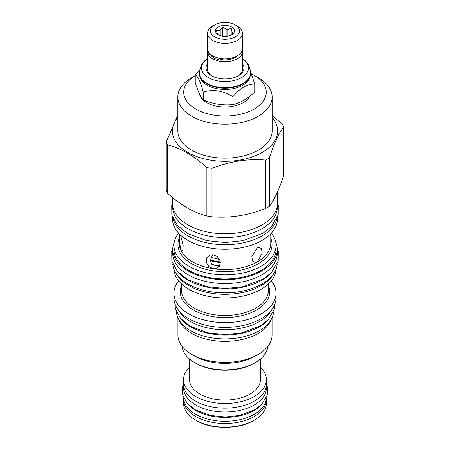 <?xml version="1.0" encoding="UTF-8"?>
<svg xmlns="http://www.w3.org/2000/svg" width="450" height="450" viewBox="0 0 450 450"><rect width="100%" height="100%" fill="white"/><g stroke="black" fill="none" stroke-linecap="round" stroke-linejoin="round"><path stroke-width="0.67" d="M273.549 311.873A48.583 28.046 180 0 1 242.786 336.977A48.583 28.046 180 0 1 190.648 330.711A48.583 28.046 0 0 1 176.451 311.873M268.571 319.404A48.583 28.046 180 0 1 190.648 326.835A48.583 28.046 0 0 1 181.429 319.41M178.386 309.949A48.819 28.187 0 0 0 259.521 321.508A48.819 28.187 180 0 0 271.614 309.949M173.953 293.136L173.953 297.939A51.047 29.475 0 0 0 205.464 325.164A51.047 29.475 0 0 0 261.096 318.774A51.047 29.475 0 0 0 276.047 297.939L276.047 293.136A51.047 29.475 180 0 1 261.096 313.976A51.047 29.475 0 0 1 205.464 320.361A51.047 29.475 0 0 1 173.953 293.136A51.047 29.475 0 0 1 178.622 280.817M271.378 280.817A51.047 29.475 180 0 1 276.047 293.136M173.97 269.246A51.047 29.475 0 0 0 206.066 295.869A51.047 29.475 0 0 0 261.096 289.339A51.047 29.475 180 0 0 276.03 269.246M273.769 273.561A51.047 29.475 180 0 1 261.096 285.694A51.047 29.475 0 0 1 176.231 273.561M277.284 253.389A52.284 30.184 180 0 1 245.008 281.278A52.284 30.184 180 0 1 188.032 274.731A52.284 30.184 0 0 1 172.716 253.389L172.716 249.514A52.284 30.184 0 0 0 188.032 270.861A52.284 30.184 180 0 0 245.008 277.403A52.284 30.184 180 0 0 277.284 249.514L277.284 253.389M275.76 242.286A52.284 30.184 180 0 1 277.284 249.514M174.24 242.286A52.284 30.184 0 0 0 172.716 249.514M173.953 245.407L173.953 249.514A51.047 29.475 0 0 0 205.464 276.744A51.047 29.475 0 0 0 261.096 270.354A51.047 29.475 0 0 0 276.047 249.514L276.047 245.407A51.047 29.475 180 0 1 261.096 266.248A51.047 29.475 0 0 1 205.464 272.638A51.047 29.475 0 0 1 173.953 245.407A51.047 29.475 0 0 1 178.594 233.128M271.406 233.128A51.047 29.475 180 0 1 276.047 245.407M257.372 247.899L259.121 247.292L261.557 248.743L262.086 253.406L257.372 261.866L255.527 262.474L252.551 261.056L251.843 256.461L257.372 247.899M213.148 254.745L217.232 256.567L220.191 260.893L219.729 265.68L216.377 268.447L213.148 268.701L208.963 266.659L206.415 262.496L206.803 257.726L209.987 254.976L213.148 254.745M219.51 266.051A29.649 17.117 180 0 1 212.715 264.808L211.815 264.313L210.15 260.556L212.766 254.694M219.313 266.642L218.132 266.327A21.774 12.572 180 0 0 219.178 266.512M211.416 257.473L219.634 259.481M211.815 264.313A31.073 17.944 0 0 0 219.696 265.742M180.776 236.053L183.167 245.34L182.981 249.919L181.749 251.156L180.776 250.009L179.471 241.121L179.516 236.498L180.034 234.984L180.776 236.053M277.47 217.344L277.47 218.993A52.47 30.296 180 0 1 262.102 240.412A52.47 30.296 0 0 1 204.919 246.977A52.47 30.296 0 0 1 172.53 218.993L172.53 217.344M173.019 218.565A52.47 30.296 0 0 0 208.288 243.135A52.47 30.296 0 0 0 262.102 235.839A52.47 30.296 180 0 0 276.981 218.559M277.284 205.903L277.284 207.371A52.284 30.184 180 0 1 245.008 235.254A52.284 30.184 180 0 1 188.032 228.713A52.284 30.184 0 0 1 172.716 207.371L172.716 205.903M172.553 197.544L172.553 203.496A52.447 30.279 0 0 0 204.93 231.469A52.447 30.279 0 0 0 262.086 224.904A52.447 30.279 0 0 0 277.447 203.496L277.447 192.088M269.37 206.347C274.157 200.278 278.949 189.956 283.736 175.388L283.736 126.934C278.949 133.003 274.157 143.319 269.37 157.888A60.159 34.734 180 0 1 267.536 158.996A60.159 34.734 0 0 1 265.624 160.054L265.624 208.507A60.159 34.734 0 0 0 267.536 207.456A60.159 34.734 180 0 0 269.37 206.347L269.37 157.888M283.736 126.934A60.159 34.734 180 0 0 282.364 123.975L272.16 115.656M272.16 117.371A52.661 30.403 180 0 1 262.238 152.398A52.661 30.403 0 0 1 194.259 155.588A52.661 30.403 0 0 1 177.84 117.371M177.84 115.031L166.264 141.941A60.159 34.734 0 0 0 167.636 144.894C180.72 148.196 193.804 155.751 206.888 167.558A60.159 34.734 0 0 0 212.001 168.345C229.877 161.331 247.753 158.569 265.624 160.054M167.636 144.894L167.636 193.354A60.159 34.734 0 0 1 166.264 190.395L166.264 141.941M167.636 193.354C180.72 205.155 193.804 212.709 206.888 216.011L206.888 167.558M206.888 216.011A60.159 34.734 0 0 0 212.001 216.804L212.001 168.345M212.001 216.804C229.877 218.289 247.753 215.522 265.624 208.507M254.188 75.313A41.276 23.828 0 0 1 254.188 109.013A41.276 23.828 0 0 1 196.093 109.176A41.276 23.828 0 0 1 195.261 75.639L191.655 77.715A47.16 27.225 0 0 0 177.84 96.969L177.84 130.899A47.16 27.225 0 0 0 206.955 156.054A47.16 27.225 0 0 0 258.345 150.154A47.16 27.225 180 0 0 272.16 130.899L272.16 96.969A47.16 27.225 0 0 0 258.345 77.715L254.188 75.313A41.276 23.828 0 0 0 251.511 73.896M177.84 96.969A47.16 27.225 0 0 0 206.955 122.124A47.16 27.225 0 0 0 258.345 116.218A47.16 27.225 0 0 0 272.16 96.969M199.417 93.668A25.712 14.844 0 0 0 206.82 102.662A25.712 14.844 0 0 0 249.744 96.199M199.485 70.408L195.261 74.897L195.261 82.772C197.916 91.08 200.576 96.801 203.231 99.939C213.143 104.057 223.054 105.593 232.971 104.541C240.227 102.932 247.483 98.747 254.739 91.969L254.739 84.094L250.695 72.011M232.971 104.541L232.971 96.666C240.227 87.953 247.483 83.762 254.739 84.094M203.231 99.939L203.231 92.064C213.143 89.078 223.054 90.608 232.971 96.666M195.261 74.897C197.916 76.095 200.576 81.821 203.231 92.064M200.008 76.753A25.194 14.546 0 0 0 207.186 85.213A25.194 14.546 180 0 0 233.156 88.689A25.194 14.546 180 0 0 249.992 76.753M206.82 83.756A25.712 14.844 0 0 0 243.186 83.756L242.814 83.97A25.194 14.546 180 0 1 207.186 83.97L206.814 83.756A25.712 14.844 0 0 0 206.82 83.756L207.186 83.97M243.186 83.756A25.712 14.844 0 0 0 250.712 73.26L250.712 72.793A25.712 14.844 0 0 1 234.838 86.513A25.712 14.844 0 0 1 206.82 83.295A25.712 14.844 0 0 1 199.288 72.793L199.288 73.26A25.712 14.844 0 0 0 206.814 83.756M207.54 58.911A23.501 13.568 0 0 0 206.572 59.574A23.501 13.568 0 0 0 208.384 77.586A23.501 13.568 0 0 0 240.626 78.126A23.501 13.568 0 0 0 243.428 59.574A23.501 13.568 0 0 0 242.46 58.911M207.54 63.697A18.979 10.957 0 0 0 211.579 75.741L211.579 75.741A18.979 10.957 0 0 0 238.421 75.741A18.979 10.957 0 0 0 242.46 63.697M212.141 76.05A17.46 10.08 180 0 1 207.54 69.233L207.54 51.643A17.46 10.08 180 0 1 207.726 50.175M242.274 50.175A17.46 10.08 180 0 1 242.46 51.643A17.46 10.08 180 0 1 231.683 60.958A17.46 10.08 180 0 1 212.653 58.77A17.46 10.08 180 0 1 207.54 51.643M242.46 51.643L242.46 69.233A17.46 10.08 180 0 1 237.859 76.05M220.736 59.541A14.327 8.274 0 0 0 237.381 55.806M220.838 58.489L220.838 59.175A1.659 0.394 99.9 0 1 220.264 60.272L214.059 58.264L208.856 53.494L208.097 51.227M220.196 58.393A1.659 0.394 99.9 0 0 220.264 60.272M242.46 33.283L242.46 48.701A17.46 10.08 180 0 1 231.683 58.011A17.46 10.08 180 0 1 212.653 55.828A17.46 10.08 180 0 1 207.54 48.701L207.54 33.283A17.46 10.08 180 0 1 212.653 26.156L214.734 24.953A14.518 8.381 180 0 1 235.266 24.953L237.347 26.156A17.46 10.08 180 0 1 242.46 33.283A17.46 10.08 180 0 1 231.683 42.598A17.46 10.08 180 0 1 212.653 40.41A17.46 10.08 180 0 1 207.54 33.283M237.347 26.156L235.266 24.953A14.518 8.381 180 0 1 235.266 36.81A14.518 8.381 180 0 1 214.734 36.81A14.518 8.381 180 0 1 214.734 24.953M231.711 27.006A9.489 5.479 0 0 0 219.617 26.37A9.489 5.479 0 0 0 216.338 33.12A9.489 5.479 0 0 0 218.289 34.757A9.489 5.479 0 0 0 233.662 33.12A9.489 5.479 0 0 0 231.711 27.006M232.11 34.509L232.11 31.888L231.199 28.328L227.784 29.391A7.639 4.41 0 0 0 226.142 29.137L222.733 27.017L220.236 30.054A7.639 4.41 0 0 0 219.032 30.746L216.534 30.594L217.446 34.161A7.639 4.41 0 0 0 217.463 34.206M227.784 36.118L227.784 29.391M231.199 28.328L231.199 35.027M219.032 35.139L219.032 30.746M220.236 35.617L220.236 30.054M226.142 36.321L226.142 29.137M232.11 31.888A7.639 4.41 180 0 1 232.554 32.839L232.554 34.2M233.179 33.66L233.466 33.216L232.554 32.839M222.733 27.017L222.733 36.203M271.046 319.815A47.064 27.174 180 0 1 258.278 333.416A47.064 27.174 0 0 1 211.601 340.251A47.064 27.174 0 0 1 178.954 319.815M177.936 317.829L177.936 335.199A47.064 27.174 0 0 0 191.722 354.414A47.064 27.174 0 0 0 258.278 354.414L255.324 356.119A42.891 24.761 180 0 1 255.324 356.119L258.278 354.414A47.064 27.174 180 0 0 272.064 335.199L272.064 317.829M191.722 354.414L194.67 356.119A42.891 24.761 0 0 0 255.324 356.119M182.177 346.472A42.891 24.761 0 0 0 194.67 362.627A42.891 24.761 0 0 0 255.324 362.627A42.891 24.761 0 0 0 255.33 362.627A42.891 24.761 0 0 0 267.823 346.472M254.256 363.246L255.324 362.627L254.256 363.246A41.372 23.884 0 0 1 195.744 363.246L194.67 362.627M260.488 359.021L260.488 379.598A35.488 20.486 180 0 1 250.093 394.082A35.488 20.486 0 0 1 211.421 398.526A35.488 20.486 0 0 1 189.512 379.598L189.512 359.021M189.512 367.267A41.417 23.912 0 0 0 183.583 379.598A41.417 23.912 0 0 0 195.711 396.501A41.417 23.912 0 0 0 240.851 401.687A41.417 23.912 0 0 0 266.417 379.598A41.417 23.912 0 0 0 260.488 367.267M266.417 379.598L266.417 384.244A41.417 23.912 180 0 1 240.851 406.333A41.417 23.912 180 0 1 195.711 401.152A41.417 23.912 180 0 1 183.583 384.244L183.583 379.598M266.372 385.386L266.372 388.119A41.372 23.884 180 0 1 240.834 410.186A41.372 23.884 180 0 1 195.744 405.006A41.372 23.884 0 0 1 183.628 388.119L183.628 385.386M187.841 404.038A41.372 23.884 0 0 0 195.744 410.428A41.372 23.884 180 0 0 262.164 404.032M183.634 397.851A41.372 23.884 0 0 0 195.744 414.304A41.372 23.884 180 0 0 240.486 419.563A41.372 23.884 180 0 0 266.366 397.851M183.651 398.199A41.417 23.912 0 0 0 183.583 399.583A41.417 23.912 0 0 0 195.711 416.492A41.417 23.912 0 0 0 240.851 421.678A41.417 23.912 0 0 0 266.417 399.583A41.417 23.912 0 0 0 266.349 398.199M183.583 399.583L183.583 403.223A41.417 23.912 0 0 0 195.711 420.131A41.417 23.912 0 0 0 254.289 420.131A41.417 23.912 0 0 0 266.417 403.223L266.417 399.583M196.774 420.744A39.898 23.034 0 0 0 196.785 420.75L195.711 420.131L196.785 420.756A39.898 23.034 0 0 0 253.215 420.75L254.289 420.131M178.144 272.199A52.284 30.184 0 0 0 188.032 280.153A52.284 30.184 180 0 0 271.862 272.194M172.766 263.976A52.284 30.184 0 0 0 188.032 284.029A52.284 30.184 180 0 0 243.973 290.812A52.284 30.184 180 0 0 277.234 263.976M181.541 285.649A44.724 25.819 0 0 0 203.091 314.257A44.724 25.819 0 0 0 256.624 310.005A44.724 25.819 0 0 0 268.459 285.649M181.541 283.961L181.541 290.402A43.459 25.088 0 0 0 208.367 313.582A43.459 25.088 0 0 0 255.729 308.143A43.459 25.088 0 0 0 268.459 290.402L268.459 283.961M179.218 238.275A47.047 27.163 0 0 0 202.072 268.256A47.047 27.163 0 0 0 258.266 263.739A47.047 27.163 0 0 0 270.782 238.275M179.218 233.792L179.218 243.186A45.782 26.432 0 0 0 180.776 250.026A45.782 26.432 0 0 0 213.148 268.718A45.782 26.432 0 0 0 257.372 261.877A45.782 26.432 0 0 0 270.782 243.186L270.782 233.792M210.195 259.869A30.6 17.668 0 0 0 220.393 261.872M210.15 260.556A31.073 17.944 0 0 0 220.449 262.541M195.261 75.634L191.655 77.715M250.712 72.793C249.744 66.099 247.314 61.689 243.428 59.574M199.288 72.793C200.256 66.099 202.686 61.689 206.572 59.574M277.234 248.226L278.291 251.578L278.213 260.949L271.395 272.689L263.194 279.09L243.09 286.706L225.332 288.562L206.736 286.667L187.644 279.585L177.362 271.333L171.849 261.197L171.743 251.438L172.766 248.226M277.447 202.753L278.291 205.554L278.213 214.931L271.395 226.671L263.194 233.072L243.09 240.688L225.332 242.544L206.736 240.649L187.644 233.567L177.362 225.315L171.849 215.179L171.743 205.419L172.553 202.753M275.091 303.626L274.551 308.841L268.166 319.832L260.516 325.8L241.813 332.893L225.309 334.62L208.024 332.854L190.26 326.261L180.669 318.561L175.511 309.071L174.909 303.626M266.417 383.934L267.469 387.124L267.407 394.802L261.877 404.331L254.835 409.742L239.327 415.519L225.264 416.993L210.532 415.491L195.362 409.86L187.104 403.228L182.644 395.004L182.554 387.011L183.583 383.934"/></g></svg>
